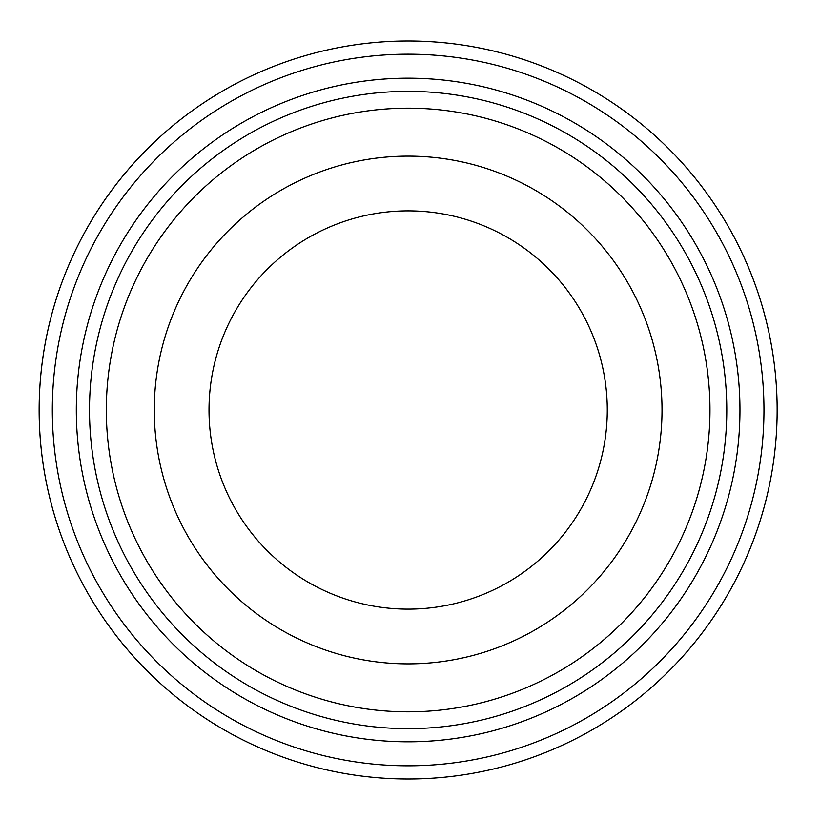 <?xml version="1.0" encoding="UTF-8"?>
<svg xmlns="http://www.w3.org/2000/svg" width="820" height="820" viewBox="0 0 820 820"><rect width="100%" height="100%" fill="white"/><g stroke="black" fill="none" stroke-linecap="round" stroke-linejoin="round"><path stroke-width="1.23" d="M761.401 516.631L760.386 519.921M764.23 506.76L761.411 516.579M761.678 304.281L761.134 302.478M760.878 301.647L761.616 304.087M761.319 303.113L761.544 303.851M763.143 309.304L766.054 320.21M763.625 311.046L764.322 313.588M761.934 305.142L762.446 306.906M746.856 263.599L747.409 264.891M750.167 271.502L753.436 279.866M745.195 259.817L744.437 258.115M745.216 259.848L747.717 265.608M751.673 275.284L751.264 274.259M751.038 273.685L750.73 272.896M750.361 271.994L751.684 275.325M744.252 257.716L748.783 268.14M768.268 329.568L767.499 326.206M766.956 323.89L767.715 327.108M767.817 327.559L767.981 328.277M768.094 328.779L768.227 329.394M769.334 334.488L771.302 344.636M770.574 340.669L771.179 343.918M767.715 327.098L768.637 331.229M758.203 293.293L758.818 295.18M775.802 378.625L775.874 379.393M775.986 380.767L776.191 383.586M775.935 380.224L775.792 378.409M776.386 386.425L776.427 386.978M776.499 388.229L776.673 391.324M775.935 380.172L775.976 380.726M776.519 388.649L776.581 389.726M776.653 391.068L776.622 390.361M776.95 397.997L776.858 395.609M775.566 444.02L775.177 448.068L775.566 444.02M776.889 423.684L776.622 429.547M775.628 443.394L775.874 440.627M776.806 425.672L776.878 423.94M776.919 422.905L776.868 424.196M776.796 426.072L776.653 428.952M776.232 435.953L775.884 440.442A369 369 0 0 0 776.232 435.953M771.312 475.323L770.964 477.23M770.708 478.613L770.605 479.157M771.446 474.606L771.015 476.984M770.246 481.002L770.492 479.731M770.554 479.413L770.421 480.12M769.929 482.601L769.744 483.503M769.591 484.282L769.416 485.091M769.836 483.062L770.011 482.18M767.069 495.628L765.614 501.512A369 369 0 0 1 765.285 502.803M760.581 519.306L760.283 520.249M760.15 520.69L759.75 521.951M759.586 522.473L759.115 523.918M757.516 528.736L756.88 530.581M755.527 534.445L754.861 536.29M754.779 536.505L754.502 537.264A369 369 0 0 1 754.236 538.002L756.686 531.155M761.718 515.585L761.544 516.169M760.314 520.167L760.078 520.915M759.914 521.448L759.75 521.961M750.197 548.416L745.657 559.148M752.022 543.824L750.054 548.775A369 369 0 0 1 744.97 560.685L744.621 561.464A369 369 0 0 1 408.145 779A369 369 0 0 0 727.709 225.5A369 369 0 0 0 88.581 225.5A369 369 0 0 0 408.145 779A369 369 0 0 0 727.709 225.5A369 369 0 0 0 88.581 225.5A369 369 0 0 0 408.145 779A369 369 0 0 1 304.661 55.811A369 369 0 0 1 744.109 257.388M746.507 557.2L746.866 556.38M753.477 279.979L755.794 286.303M756.911 289.491L755.322 284.981M753.928 281.178L754.564 282.9M761.524 303.789L762.415 306.782M775.248 372.628L775.453 374.781M775.228 372.505A369 369 0 0 0 774.705 367.688L774.89 369.328M775.238 372.546L775.484 375.037M775.617 376.523L775.864 379.25M775.966 380.541L775.72 377.589M773.803 459.528L774.059 457.56M775.73 442.257L775.535 444.409M775.3 446.828L774.326 455.489M774.131 457.068L773.834 459.272M750.054 548.775L752.534 542.491M753.191 540.79L752.299 543.117M757.383 529.125L756.378 532.026M755.128 535.542L756.46 531.79M408.145 711.822A301.821 301.821 0 0 0 669.53 259.089A301.821 301.821 0 0 0 146.76 259.089A301.821 301.821 0 0 0 408.145 711.822M408.145 663.872A253.872 253.872 0 0 1 188.282 283.064A253.872 253.872 0 0 1 628.007 283.064A253.872 253.872 0 0 1 408.145 663.872M408.145 728.642A318.642 318.642 0 0 0 684.095 250.684A318.642 318.642 0 0 0 132.194 250.684A318.642 318.642 0 0 0 408.145 728.642M408.145 609.127A199.127 199.127 0 0 1 209.018 410A199.127 199.127 0 0 1 408.145 210.873A199.127 199.127 0 0 1 607.271 410A199.127 199.127 0 0 1 408.145 609.127M764.916 504.197A369 369 0 0 0 765.193 503.131M768.412 489.806A369 369 0 0 0 769.293 485.706M773.352 462.787A369 369 0 0 0 773.66 460.543M777.114 414.541A369 369 0 0 0 777.134 407.95M773.629 359.211A369 369 0 0 0 772.758 353.307M766.69 322.783A369 369 0 0 0 765.931 319.749M765.87 319.503A369 369 0 0 0 765.039 316.274M759.853 298.357A369 369 0 0 0 759.402 296.963M750.3 271.83A369 369 0 0 0 744.58 258.443M408.145 741.813A331.813 331.813 0 0 0 695.503 244.093A331.813 331.813 0 0 0 120.776 244.093A331.813 331.813 0 0 0 408.145 741.813M408.145 765.818A355.818 355.818 0 0 1 99.989 232.091A355.818 355.818 0 0 1 716.29 232.091A355.818 355.818 0 0 1 408.145 765.818"/></g></svg>
